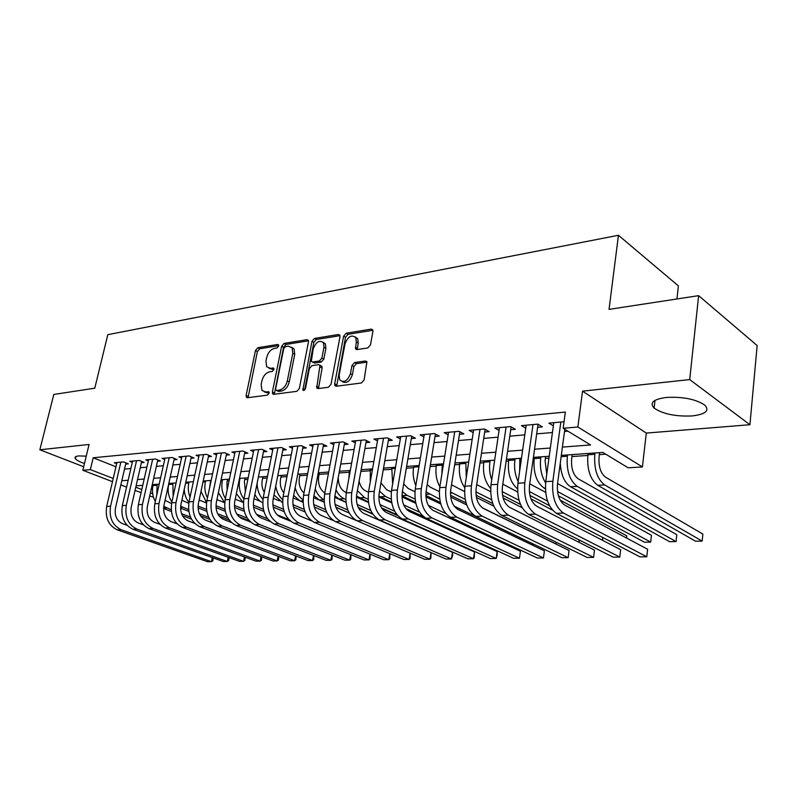 <?xml version="1.0" encoding="UTF-8"?>
<svg xmlns="http://www.w3.org/2000/svg" width="797" height="797" viewBox="0 0 797 797"><rect width="100%" height="100%" fill="white"/><g stroke="black" fill="none" stroke-linecap="round" stroke-linejoin="round"><path stroke-width="1.2" d="M278.681 346.018L278.532 344.822L277.705 344.473L257.82 347.741L255.468 350.521L246.124 395.442L246.393 397.305L247.449 397.733L267.413 395.143L269.117 393.18L268.938 391.885L265.531 391.905L261.974 390.44L261.147 384.572L261.924 380.777C263.289 375.825 265.849 372.837 269.615 371.82L272.235 371.432L273.919 369.469L273.76 368.224L270.342 368.274L266.696 366.779L265.949 361.131L266.726 357.375C268.071 352.473 270.631 349.485 274.387 348.409L276.987 347.99L278.681 346.018M666.222 397.454C653.321 399.277 649.286 402.814 654.118 408.084C662.855 414.032 675.557 416.652 692.214 415.934C705.594 414.271 709.808 410.674 704.847 405.145C695.821 399.148 682.949 396.587 666.222 397.454M86.245 456.153L78.674 455.924C75.426 456.292 74.34 457.229 75.396 458.723C76.681 460.267 79.7 461.862 84.462 463.515M367.806 347.94L370.456 344.932L372.906 331.422L372.757 329.858L371.233 329.111L346.197 333.226L343.627 336.185L334.67 383.825L334.889 385.589L336.254 386.236L361.43 382.978L364.099 379.97L366.919 361.738L365.434 361.001L354.575 362.555L351.955 365.544L350.451 373.663C347.542 381.066 343.965 383.128 339.721 379.87L339.143 375.218L345.031 343.786C348.04 336.314 351.646 334.292 355.841 337.719L356.299 342.013L355.512 348.887L356.966 349.594L367.806 347.94M698.63 295.647L757.15 345.549L749.927 424.721L689.714 379.581L698.63 295.647L609.047 309.375L618.442 235.284L107.804 334.67L94.793 388.179L53.807 394.455L39.85 449.777L89.065 444.467L82.828 470.27L90.37 469.612L93.209 457.767L565.352 412.059L563.17 428.288L577.855 427.003L642.412 466.932L628.156 467.809L602.841 452.417L561.307 455.386M689.714 379.581L582.537 391.158L577.855 427.003M308.479 341.893L308.29 340.229L307.004 339.661L284.041 343.437L281.62 346.267L272.385 392.004L272.644 393.838L273.779 394.316L296.853 391.337L299.353 388.458L308.479 341.893M314.456 338.436L338.416 334.501L339.811 335.148L339.99 336.772L331.014 384.303L328.434 387.252L318.023 388.597L316.728 388.009L319.966 365.265L318.651 364.667L311.886 365.654L309.375 368.553L305.5 388.418C304.803 390.251 303.926 390.799 302.87 390.052L311.966 341.335L314.456 338.436L316.369 339.512L340 335.647M39.85 449.777L83.685 466.753M125.667 464.103L128.397 463.854L123.555 461.911L114.27 462.758L116.681 463.724M141.388 462.698L144.187 462.449L139.336 460.477L129.821 461.343L132.292 462.34M157.507 461.254L160.376 461.005L155.515 459.002L145.761 459.889L148.302 460.925M174.035 459.779L176.974 459.52L172.122 457.488L162.11 458.405L164.71 459.48M191.001 458.265L194.01 457.996L189.148 455.934L178.877 456.87L181.547 457.996M208.396 456.711L211.494 456.432L206.632 454.34L196.082 455.296L198.832 456.472M226.268 455.117L229.436 454.828L224.575 452.706L213.755 453.692L216.575 454.918M244.609 453.473L247.867 453.184L243.005 451.022L231.887 452.038L234.786 453.314M263.458 451.789L266.806 451.491L261.954 449.289L250.527 450.335L253.506 451.67M282.825 450.066L286.272 449.757L281.421 447.515L269.675 448.591L272.733 449.986M302.74 448.283L306.277 447.974L301.435 445.692L289.361 446.798L292.509 448.263M323.213 446.459L326.86 446.131L322.028 443.819L309.605 444.945L312.842 446.489M344.284 444.577L348.04 444.238L343.218 441.887L330.426 443.052L333.774 444.666M365.972 442.634L369.838 442.295L365.026 439.894L351.866 441.09L355.313 442.793M388.308 440.641L392.283 440.293L387.491 437.842L373.932 439.077L377.489 440.871M411.312 438.589L415.406 438.22L410.644 435.73L396.667 437.005L400.333 438.898M435.023 436.467L439.247 436.089L434.504 433.558L420.099 434.873L423.884 436.866M459.47 434.285L463.824 433.897L459.122 431.316L444.258 432.671L448.163 434.773M484.696 432.034L489.189 431.635L484.516 428.995L469.184 430.39L473.219 432.632M510.728 429.713L515.37 429.294L510.728 426.604L494.897 428.049L499.071 430.43M537.606 427.312L542.398 426.883L537.806 424.134L521.457 425.628L525.771 428.158M93.209 457.767L115.963 466.783M124.511 469.084L130.867 468.546M140.242 467.739L146.877 467.172M156.361 466.365L163.305 465.767M172.899 464.95L180.162 464.332M189.855 463.505L197.457 462.848M207.27 462.011L215.21 461.333M225.143 460.487L233.441 459.779M243.493 458.923L252.181 458.175M262.343 457.309L271.428 456.532M281.72 455.655L291.224 454.838M301.645 453.951L311.587 453.104M322.137 452.198L332.538 451.311M343.218 450.395L354.097 449.468M364.916 448.542L376.304 447.575M387.262 446.639L399.187 445.613M410.286 444.666L422.769 443.6M434.016 442.644L447.087 441.518M458.484 440.552L472.173 439.376M483.729 438.39L498.065 437.164M509.781 436.168L524.815 434.883M536.69 433.867L552.441 432.522M564.495 431.486L567.952 431.197M553.357 425.827L548.894 423.127L564.047 421.743M210.338 482.016L210.836 481.986M227.314 480.82L229.098 480.701M244.729 479.595L247.867 479.376M262.592 478.339L267.154 478.021M280.923 477.054L286.98 476.626M299.742 475.729L307.383 475.191M319.069 474.364L328.374 473.707M339.084 472.96L349.156 472.252M360.842 471.425L370.007 470.778M383.237 469.851L391.447 469.274M406.331 468.228L413.504 467.719M430.121 466.544L436.218 466.115M454.669 464.82L459.6 464.472M479.993 463.037L483.689 462.778M506.135 461.194L508.516 461.035M519.624 460.248L521.218 460.138M533.133 459.301L534.12 459.231M545.377 458.434L548.954 458.185M571.937 456.561L587.788 455.446M599.354 454.639L605.75 454.18M676.932 298.965L678.386 285.894L618.442 235.284M582.537 391.158L646.297 433.08L749.927 424.721M646.297 433.08L642.412 466.932M153.432 497.139L149.697 495.993M562.413 447.097L590.557 444.945L563.17 428.288M121.811 480.74L128.158 480.252M137.542 479.535L144.187 479.037M153.672 478.31L160.625 477.782M170.219 477.044L177.492 476.486M187.195 475.749L194.797 475.171M204.62 474.414L212.57 473.807M222.502 473.049L230.821 472.412M240.873 471.645L249.571 470.987M259.752 470.21L268.848 469.513M279.149 468.726L288.663 467.998M299.094 467.201L309.047 466.444M319.607 465.637L330.028 464.84M340.717 464.023L351.616 463.196M362.456 462.36L373.863 461.493M384.831 460.656L396.776 459.739M407.895 458.893L420.398 457.936M431.665 457.079L444.756 456.083M456.183 455.207L469.891 454.16M481.468 453.274L495.844 452.178M507.579 451.281L522.643 450.136M534.548 449.219L550.338 448.014M90.37 469.612L113.234 478.459M141.089 492.685L135.072 490.364M126.584 487.106L120.845 484.895M112.477 481.677L82.828 470.27M135.789 487.196L141.806 489.527M150.404 492.855L152.675 493.732M549.213 456.253L533.402 457.378M521.487 458.235L506.404 459.311M494.658 460.158L480.272 461.184M468.686 462.011L454.957 462.997M443.521 463.814L430.42 464.751M419.132 465.558L406.629 466.454M395.491 467.251L383.546 468.098M372.558 468.885L361.141 469.702M350.301 470.479L339.392 471.256M328.693 472.023L318.272 472.77M307.702 473.528L297.739 474.235M287.299 474.982L277.784 475.67M267.473 476.407L258.367 477.054M248.186 477.782L239.489 478.409M229.426 479.127L221.108 479.724M211.165 480.432L203.215 480.999M193.382 481.707L185.781 482.245M176.067 482.942L168.795 483.46M159.201 484.148L152.247 484.646M142.763 485.323L136.108 485.801M269.047 368.274L272.275 369.28L270.342 368.274M273.969 369.031L272.275 369.28M264.345 391.895L267.483 392.871L265.531 391.905M269.167 392.652L267.483 392.871M278.721 345.659L259.742 348.757L257.391 351.527L248.066 397.653M308.499 340.797L285.954 344.473L283.543 347.303L274.337 394.246M285.446 346.615L283.742 348.598L275.642 388.816L275.822 390.102L276.629 390.44L279.428 390.072C283.294 389.075 285.924 386.047 287.299 380.976L292.808 353.3L292.14 347.841L288.235 346.167L285.446 346.615M276.509 390.45L278.581 391.427L276.629 390.44M291.652 347.213L294.063 348.887L294.731 354.336L289.241 381.982C287.866 387.033 285.246 390.062 281.381 391.058L278.581 391.427M320.763 365.693L321.898 366.311L322.118 368.035L318.461 388.537M316.369 339.512L313.869 342.391L304.613 390.002M323.981 347.223L323.462 342.78C319.448 339.731 316.02 341.774 313.191 348.917L311.308 361.44L312.593 362.017L319.358 361.011L321.888 358.092L323.981 347.223L325.893 348.289L325.375 343.856L323.074 342.232M312.404 362.027L314.516 363.053L312.593 362.017M325.893 348.289L323.821 359.148L321.281 362.057L314.516 363.053M355.323 336.962L357.743 338.815L358.212 343.108L357.265 349.544M342.182 381.604C346.516 383.815 349.913 381.524 352.384 374.72L350.451 373.663M367.078 362.117L356.498 363.631L353.878 366.61L352.384 374.72M372.896 330.277L348.1 334.322L345.529 337.28L336.643 386.186M156.8 494.877L157.089 484.297M155.325 501.492C152.606 496.591 151.828 491.281 152.984 485.572L153.213 484.576M165.069 500.337L171.544 503.594M191.449 519.096L182.443 515.679M171.355 511.465L163.564 508.506M190.453 517.064L181.547 513.667M171.186 509.721L163.754 506.404M117.189 529.806L121.074 529.666L211.474 561.676L207.569 561.716L117.189 529.806C108.531 525.562 105.035 517.791 106.678 506.474L116.96 462.519M121.074 529.666C112.417 525.402 108.91 517.602 110.554 506.254L120.835 462.16M125.956 462.878L115.465 508.068C114.379 515.599 116.711 520.79 122.459 523.639L127.062 525.293M213.188 557.92L212.879 560.769L211.474 561.676L212.321 557.611M173.168 496.152L172.859 483.171M171.893 501.961C168.486 496.77 167.41 490.932 168.655 484.466L168.884 483.46M181.865 500.257L188.779 503.276M209.96 519.485L200.485 515.838M188.809 511.355L180.57 508.187M208.744 517.313L199.34 513.676M188.58 509.532L180.66 506.274M190.055 497.129C188.231 492.596 187.803 487.894 188.789 483.042L189.019 482.016M199.15 500.018L206.483 502.977M229.147 520.003L219.205 516.127M206.772 511.285L198.045 507.888M227.643 517.652L217.711 513.766M206.473 509.373L198.055 506.055M188.939 502.319C186.09 498.792 184.515 494.509 184.217 489.458M210.667 480.471L209.631 487.664M207.459 497.906C204.949 492.905 204.251 487.555 205.357 481.866L205.576 480.83M216.933 499.609L224.465 502.628M249.182 520.72L238.841 516.635M225.252 511.266L216.017 507.619M247.209 518.11L236.699 513.945M224.874 509.263L215.957 505.726M206.533 502.608L201.003 491.341M227.643 479.256L226.946 482.593L227.135 490.145M225.392 498.523C222.154 493.164 221.128 487.206 222.333 480.671L222.552 479.615M235.215 499.161L242.158 501.99M244.29 511.315L234.507 507.4M267.533 518.727L256.415 514.264M243.822 509.193L234.378 505.398M224.684 502.817L218.408 492.616M132.87 529.218L136.855 529.069L227.324 561.496L223.329 561.546L132.87 529.218C124.202 524.924 120.686 517.044 122.32 505.587L132.581 461.094M136.855 529.069C128.178 524.755 124.661 516.854 126.295 505.368L136.546 460.736M141.677 461.433L131.216 507.201C130.14 514.822 132.471 520.082 138.23 522.971L143.291 524.815M228.978 557.571L228.699 560.58L227.324 561.496L228.181 557.282M148.949 528.62L153.034 528.461L243.553 561.317L239.459 561.357L148.949 528.62C140.262 524.257 136.735 516.277 138.359 504.68L148.591 459.63M153.034 528.461C144.347 524.087 140.82 516.087 142.434 504.451L152.655 459.261M157.806 459.939L147.375 506.314C146.299 514.035 148.64 519.365 154.409 522.294L159.948 524.326M245.147 557.203L244.898 560.391L243.553 561.317L244.43 556.944M165.447 528.003L169.631 527.843L260.171 561.128L255.986 561.178L165.447 528.003C156.75 523.579 153.203 515.5 154.817 503.754L165.009 458.136M169.631 527.843C160.934 523.41 157.388 515.3 159.001 503.515L169.183 457.757M174.344 458.414L163.943 505.408C162.877 513.228 165.228 518.618 170.996 521.587L177.064 523.848M261.715 556.824L261.486 560.191L260.171 561.128L261.067 556.595M182.364 527.365L186.667 527.206L277.197 560.939L272.903 560.988L182.364 527.365C173.656 522.882 170.11 514.693 171.714 502.797L181.855 456.601M186.667 527.206C177.96 522.702 174.404 514.493 175.998 502.558L186.139 456.213M191.31 456.85L180.949 504.471C179.883 512.391 182.244 517.861 188.022 520.869L194.647 523.37M278.681 556.436L278.472 559.992L277.197 560.939L278.113 556.226M245.058 478.011L244.36 481.388L245.396 491.49M243.872 499.002C239.837 493.393 238.462 486.877 239.748 479.435L239.967 478.369M254.004 498.743L260.39 501.373M263.917 511.425L253.546 507.211M288.833 519.594L277.077 514.802M263.339 509.193L253.316 505.109M243.414 502.877L236.37 493.572M199.728 526.717L204.142 526.548L294.651 560.739L290.247 560.789L199.728 526.717C191.021 522.165 187.454 513.866 189.048 501.811L199.14 455.017M204.142 526.548C195.434 521.985 191.868 513.657 193.452 501.562L203.534 454.619M208.714 455.236L198.403 503.515C197.347 511.535 199.718 517.074 205.496 520.132L212.719 522.902M296.066 556.027L295.886 559.783L294.651 560.739L295.577 555.838M262.92 476.726L262.233 480.153C261.446 484.616 262.133 488.681 264.295 492.347M273.311 498.334L279.209 500.815M284.16 511.624L273.162 507.091M283.463 509.263L272.833 504.86M262.95 499.39C259.184 495.216 257.242 489.846 257.112 483.291M262.711 502.758C259.423 501.193 256.813 498.384 254.891 494.329M217.561 526.05L222.094 525.881L312.534 560.54L308.021 560.59L217.561 526.05C208.844 521.437 205.267 513.019 206.851 500.805L216.894 453.403M222.094 525.881C213.377 521.248 209.8 512.81 211.374 500.556L221.397 452.995M226.587 453.583L216.326 502.528C215.28 510.658 217.651 516.277 223.439 519.375L231.309 522.433M313.888 555.599L313.729 559.574L312.534 560.54L313.48 555.439M281.241 475.42L280.564 478.887C279.697 484.337 280.783 488.989 283.822 492.855M293.166 497.966L298.865 500.386M305.082 511.923L293.396 507.031M282.586 502.499L273.989 494.937M304.215 509.413L292.927 504.66M282.676 499.679C279 496.451 276.689 491.888 275.742 485.991M235.872 525.362L240.525 525.183L330.865 560.331L326.242 560.391L235.872 525.362C227.155 520.68 223.578 512.152 225.133 499.769L235.115 451.74M240.525 525.183C231.807 520.491 228.231 511.933 229.785 499.51L239.748 451.321M244.938 451.879L234.736 501.512C233.7 509.761 236.081 515.45 241.87 518.598L250.437 521.975M332.17 555.15L332.02 559.355L330.865 560.331L331.831 555.021M300.061 474.076L299.383 477.582C298.467 484.098 300.001 489.248 303.986 493.064M313.6 497.627L324.16 502.2M335.916 507.29L349.235 513.069M326.72 512.351L314.277 507.041M303.059 502.259L300.1 501.004L293.665 495.405M325.654 509.652L313.659 504.521M303.049 499.789C299.283 497.258 296.653 493.213 295.159 487.664M254.691 524.655L259.473 524.476L349.674 560.122L344.922 560.181L254.691 524.655C245.974 519.903 242.388 511.256 243.922 498.713L253.835 450.036M259.473 524.476C250.756 519.714 247.17 511.026 248.704 498.444L258.597 449.598M263.797 450.126L253.655 500.476C252.639 508.835 255.02 514.603 260.798 517.801L270.153 521.547M350.919 554.692L350.78 559.135L349.674 560.122L350.65 554.582M319.388 472.691L318.71 476.247C317.794 483.928 319.826 489.497 324.807 492.954M334.66 497.338L345.958 502.319M358.421 507.809L372.797 514.155M349.156 512.919L335.866 507.161M324.16 502.09L319.318 499.988L313.948 495.754M347.821 510.01L335.039 504.451M324.07 499.679C320.155 497.806 317.216 494.21 315.243 488.89M274.029 523.928L278.94 523.749L368.961 559.902L364.099 559.962L274.029 523.928C265.311 519.106 261.725 510.339 263.249 497.617L273.082 448.283M278.94 523.749C270.233 518.907 266.636 510.11 268.161 497.338L277.974 447.834M283.164 448.322L273.102 499.41C272.096 507.878 274.477 513.736 280.265 516.974L290.497 521.148M370.157 554.204L370.027 558.906L368.961 559.902L369.967 554.124M338.287 477.303C338.277 484.546 340.608 489.488 345.27 492.118L346.306 492.586M356.389 497.109L368.463 502.528M381.942 508.586L397.753 515.679M372.508 513.706L358.222 507.4M345.918 501.971L339.054 498.952L334.87 495.973M370.784 510.518L357.136 504.471M345.759 499.43L344.075 498.683C340.717 497.129 338.018 494.18 335.985 489.846M451.451 541.631L451.53 541.133M451.809 541.253L451.859 541.821M293.904 523.181L298.965 522.991L388.767 559.683L383.765 559.743L293.904 523.181C285.206 518.289 281.61 509.393 283.114 496.491L292.858 446.479M298.965 522.991C290.267 518.08 286.671 509.153 288.165 496.202L297.889 446.011M303.089 446.469L293.107 498.314C292.11 506.902 294.501 512.84 300.27 516.127L311.527 520.79M389.912 553.696L389.783 558.667L388.767 559.683L389.783 553.646M348.827 478.618L349.455 470.539M359.098 481.159C360.234 486.04 362.416 489.298 365.674 490.952L368.463 492.227M378.804 496.959L391.725 502.877M407.048 509.881L471.704 539.967M396.986 514.792L381.464 507.819M368.373 501.941L356.478 496.083M394.625 511.216L379.99 504.601M368.114 499.241L364.498 497.607L357.415 490.603M314.357 522.414L319.567 522.224L409.1 559.454L403.959 559.514L314.357 522.414C305.669 517.452 302.063 508.426 303.547 495.335L313.201 444.616M319.567 522.224C310.88 517.233 307.273 508.177 308.748 495.047L318.382 444.148M323.572 444.557L313.679 497.179C312.703 505.896 315.094 511.923 320.852 515.26L333.375 520.541M410.196 553.158L410.057 558.428L409.1 559.454L410.136 553.138M370.276 481.846L370.306 469.044M380.976 482.892L386.655 489.757L391.317 491.928M401.977 496.9L415.815 503.365M423.426 516.586L405.793 508.506M391.566 501.99L378.844 496.053M419.501 512.152L403.68 504.87M391.197 499.131L385.489 496.501L379.541 491.191M335.407 521.627L340.757 521.427L429.972 559.225L424.701 559.285L335.407 521.627C326.73 516.586 323.124 507.42 324.588 494.15L334.132 442.714M340.757 521.427C332.1 516.356 328.494 507.171 329.938 493.841L339.462 442.225M344.653 442.584L334.86 496.013C333.893 504.85 336.294 510.967 342.043 514.364L431.028 552.62L430.878 558.179L429.972 559.225L431.028 552.62M392.642 483.948L391.745 467.51M403.68 483.948L408.223 488.521L414.918 491.709M425.927 496.949L440.791 504.033M509.253 544.839L506.942 544.879L432.542 510.1M415.546 502.15L401.967 495.804M445.712 513.517L428.308 505.338M415.048 499.101L407.078 495.355L402.395 491.619M415.835 485.512C413.364 479.744 412.617 473.617 413.603 467.132L413.802 465.936M427.192 484.556L430.41 487.256L439.306 491.58M450.723 497.139L466.733 504.919M440.352 502.449L425.847 495.515M530.922 544.411L533.811 544.361L454.101 506.095M439.705 499.181L426.016 491.888M441.867 474.185L442.285 463.904M439.854 486.728C436.407 480.422 435.222 473.348 436.308 465.528L436.507 464.312M451.52 484.785L464.512 491.55M476.437 497.477L493.771 506.105M556.505 542.358L555.947 543.933L482.155 507.709M466.066 502.897L450.534 495.316M555.718 543.933L556.176 542.199M465.209 499.39L450.504 491.998M466.285 477.542L465.837 462.22M464.751 487.684C460.218 481.089 458.534 473.159 459.69 463.874L459.879 462.639M476.726 484.576L490.603 491.649M503.136 498.035L522.125 507.709M579.399 540.077L579.11 542.349M492.745 503.545L476.068 495.216M491.639 499.759L475.879 491.839M578.841 542.219L579.13 539.948M491.739 479.824C489.657 474.036 489.049 467.998 489.916 461.732L490.095 460.477M490.643 488.441C484.885 481.906 482.593 473.139 483.779 462.17L483.968 460.915M502.787 484.158L517.622 491.908M530.961 498.862L552.431 510.08M602.781 537.497L602.572 540.326M520.501 504.441L502.508 495.236M519.056 500.307L502.14 491.6M602.373 540.227L602.711 537.457M519.903 458.345L519.624 471.316M518.16 481.557C515.031 475.012 513.945 467.819 514.932 459.959L515.111 458.693M517.522 488.83C510.439 482.813 507.46 473.338 508.606 460.407L508.785 459.142M529.716 483.809L545.646 492.347M560.142 500.118L626.811 535.843L626.651 538.085M549.502 505.697L529.925 495.425M547.549 501.104L529.328 491.47M626.562 538.035L626.811 535.843M545.636 456.512L545.078 460.606L546.772 474.155M545.606 482.882C541.302 475.948 539.679 467.7 540.725 458.136L540.904 456.85M545.397 488.79L544.152 488.123C536.451 482.504 533.133 472.661 534.199 458.594L534.379 457.309M557.541 483.55L651.448 535.275L650.691 542.09L557.511 491.49M651.448 535.275L650.691 542.09L644.464 542.209L558.408 495.804M572.196 454.609L571.648 458.763C570.981 468.277 573.173 474.952 578.214 478.798L676.792 534.677L676.065 541.591L577.237 486.379C569.626 480.631 566.328 470.589 567.344 456.253L567.514 454.938M676.065 541.591L669.649 541.721L570.522 486.728C564.386 482.613 560.968 474.733 560.271 463.107M599.603 452.646L599.075 456.87C598.437 466.524 600.619 473.318 605.61 477.234L702.854 534.08L702.157 541.093L604.664 484.935C597.132 479.087 593.855 468.875 594.821 454.31L594.98 452.975M702.157 541.093L695.562 541.213L597.72 485.293C590.178 479.475 586.891 469.313 587.867 454.798L588.037 453.473M357.066 520.81L362.585 520.61L451.431 558.976L446.011 559.046L357.066 520.81C348.419 515.689 344.812 506.394 346.247 492.925L355.681 440.741M362.585 520.61C353.948 515.46 350.331 506.125 351.756 492.606L361.161 440.243M366.341 440.552L356.667 494.817C355.721 503.784 358.112 510 363.85 513.447L452.467 552.281L452.686 555.25L451.431 558.976L452.467 552.281M379.382 519.983L385.061 519.764L473.468 558.737L467.899 558.797L379.382 519.983C370.764 514.772 367.148 505.328 368.553 491.659L377.868 438.719M385.061 519.764C376.453 514.533 372.847 505.059 374.241 491.341L383.516 438.211M388.687 438.45L379.123 493.582C378.196 502.688 380.597 508.994 386.306 512.501L474.494 551.942L474.255 557.661L473.468 558.737L474.494 551.942M402.375 519.116L408.223 518.897L496.142 558.478L490.414 558.548L402.375 519.116C393.788 513.816 390.181 504.232 391.546 490.354L400.722 436.636M408.223 518.897C399.646 513.577 396.039 503.953 397.404 490.025L406.54 436.108M411.7 436.288L402.276 492.317C401.369 501.552 403.76 507.958 409.449 511.515L497.139 551.594L497.248 554.652L496.142 558.478L497.139 551.594M426.066 518.229L432.104 518L519.455 558.219L513.567 558.279L426.066 518.229C417.518 512.84 413.922 503.106 415.257 489.019L424.273 434.485M432.104 518C423.576 512.591 419.969 502.817 421.294 488.671L430.28 433.947M435.421 434.046L426.136 491.002C425.259 500.386 427.65 506.882 433.309 510.508L520.431 551.235L519.455 558.219L520.431 551.235M450.504 517.313L456.741 517.074L543.444 557.95L537.387 558.02L450.504 517.313C442.006 511.833 438.41 501.941 439.715 487.634L448.562 432.273M456.741 517.074C448.253 511.574 444.656 501.642 445.941 487.276L454.758 431.705M459.879 431.725L450.753 489.647C449.897 499.181 452.288 505.786 457.916 509.472L544.401 550.866L543.444 557.95L544.401 550.866M475.719 516.366L482.155 516.127L568.141 557.671L561.905 557.741L475.719 516.366C467.271 510.797 463.685 500.745 464.95 486.2L473.627 429.991M482.155 516.127C473.717 510.528 470.13 500.436 471.386 485.841L480.013 429.404M485.104 429.324L476.168 488.252C475.331 497.936 477.712 504.65 483.301 508.396L569.068 550.488L568.141 557.671L569.068 550.488M501.751 515.39L508.386 515.141L593.576 557.382L587.15 557.462L501.751 515.39C493.363 509.721 489.786 499.5 491.012 484.725L499.49 427.63M508.386 515.141C500.028 509.442 496.441 499.181 497.657 484.357L506.085 427.033M511.146 426.843L502.399 486.818C501.592 496.651 503.973 503.475 509.522 507.29L594.472 550.089L593.576 557.382L594.472 550.089M528.64 514.384L535.494 514.125L619.777 557.093L613.152 557.163L528.64 514.384C520.321 508.616 516.755 498.215 517.93 483.201L526.189 425.19M535.494 514.125C527.206 508.327 523.639 497.896 524.795 482.813L533.004 424.572M538.035 424.273L529.497 485.323C528.73 495.326 531.091 502.259 536.59 506.145L620.654 549.691L619.777 557.093L620.654 549.691M556.416 513.338L563.509 513.079L646.785 556.784L639.961 556.864L556.416 513.338C548.187 507.46 544.63 496.89 545.756 481.627L553.785 422.679M563.509 513.079C555.3 507.171 551.743 496.561 552.859 481.229L560.829 422.031M564.794 429.274L557.511 483.789C556.774 493.951 559.125 501.004 564.575 504.969L647.632 549.272L646.785 556.784L647.632 549.272M278.611 344.962L277.705 344.473M268.997 391.985L268.141 391.556M273.829 368.344L272.953 367.885M248.076 396.398L246.124 395.442M257.391 351.527L255.468 350.521M259.742 348.757L257.82 347.741M274.337 392.981L272.385 392.004M283.543 347.303L281.62 346.267M285.954 344.473L284.041 343.437M308.389 340.439L307.004 339.661M281.381 391.058L279.428 390.072M289.241 381.982L287.299 380.976M294.731 354.336L292.808 353.3M339.911 335.358L338.416 334.501M318.431 387.232L316.489 386.216M322.118 368.035L320.185 366.989M304.643 389.793L302.701 388.787M313.869 342.391L311.966 341.335M321.281 362.057L319.358 361.011M323.821 359.148L321.888 358.092M357.245 348.349L355.332 347.253M358.212 343.108L356.299 342.013M353.878 366.61L351.955 365.544M356.498 363.631L354.575 362.555M366.989 361.878L365.434 361.001M336.603 384.861L334.67 383.825M345.529 337.28L343.627 336.185M348.1 334.322L346.197 333.226M372.837 330.058L371.233 329.111M152.984 485.572L156.87 485.303M163.574 508.207L166.772 508.038M106.678 506.474L110.554 506.254M168.655 484.466L172.63 484.187M180.59 507.31L182.563 507.211M185.562 483.271L188.789 483.042M198.045 506.394L198.752 506.354M202.986 482.036L205.357 481.866M220.889 480.77L222.333 480.671M122.32 505.587L126.295 505.368M138.359 504.68L142.434 504.451M154.817 503.754L159.001 503.515M171.714 502.797L175.998 502.558M189.048 501.811L193.452 501.562M206.851 500.805L211.374 500.556M281.381 501.99L282.576 501.931M225.133 499.769L229.785 499.51M300.1 501.004L303.029 500.845M243.922 498.713L248.704 498.444M319.318 499.988L324.07 499.739M263.249 497.617L268.161 497.338M339.054 498.952L344.075 498.683M283.114 496.491L288.165 496.202M349.255 471.685L350.092 471.625M359.337 497.876L364.498 497.607M303.547 495.335L308.748 495.047M370.097 470.21L372.358 470.051M380.189 496.78L385.489 496.501M324.588 494.15L329.938 493.841M391.536 468.696L395.292 468.427M401.967 495.624L407.078 495.355M413.603 467.132L418.943 466.753M425.837 494.369L429.294 494.19M436.308 465.528L442.086 465.119M450.464 493.064L452.148 492.984M459.69 463.874L465.647 463.446M483.779 462.17L489.916 461.732M508.606 460.407L514.932 459.959M534.199 458.594L540.725 458.136M544.152 488.123L545.377 488.063M561.128 456.691L567.344 456.253M570.522 486.728L577.237 486.379M587.867 454.798L594.821 454.31M597.72 485.293L604.664 484.935M346.247 492.925L351.756 492.606M368.553 491.659L374.241 491.341M391.546 490.354L397.404 490.025M415.257 489.019L421.294 488.671M439.715 487.634L445.941 487.276M464.95 486.2L471.386 485.841M491.012 484.725L497.657 484.357M517.93 483.201L524.795 482.813M545.756 481.627L552.859 481.229M654.118 408.084L654.995 400.373M75.396 458.723L75.924 456.571M247.289 397.743L246.393 397.305M273.62 394.336L272.644 393.838M294.063 348.887L292.14 347.841M317.883 388.607L316.728 388.009M321.898 366.311L319.966 365.265M303.637 390.45L302.87 390.052M325.375 343.856L323.462 342.78M356.777 349.614L355.512 348.887M357.743 338.815L355.841 337.719M336.125 386.246L334.889 385.589"/></g></svg>
